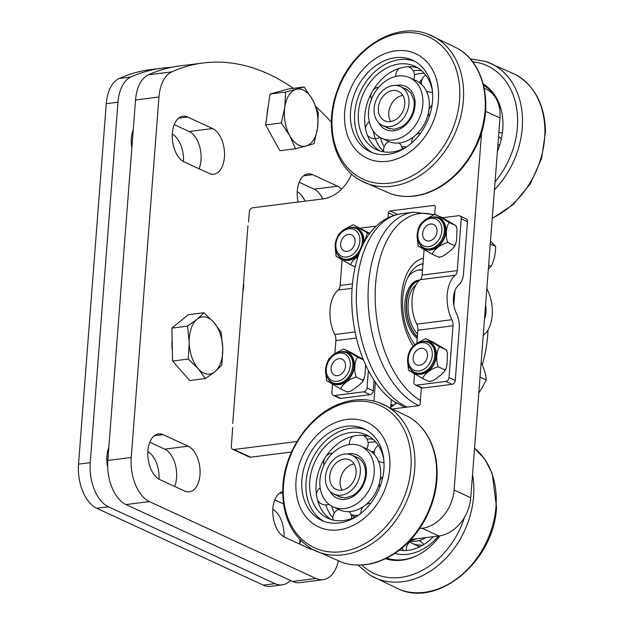 <?xml version="1.0" encoding="UTF-8"?>
<svg xmlns="http://www.w3.org/2000/svg" width="624" height="624" viewBox="0 0 624 624"><rect width="100%" height="100%" fill="white"/><g stroke="black" fill="none" stroke-linecap="round" stroke-linejoin="round"><path stroke-width="0.94" d="M232.721 423.493L247.946 225.654M171.818 71.846L148.395 74.81A36.028 20.662 82.8 0 0 135.541 99.965L107.812 460.426A36.028 20.662 82.8 0 0 125.978 504.559L292.578 581.435A36.028 20.662 82.8 0 0 299.754 582.652L323.185 579.688A36.028 20.662 -97.2 0 1 316.009 578.471L149.401 501.595A36.028 20.662 -97.2 0 1 131.235 457.462L158.972 97.009A36.028 20.662 -97.2 0 1 171.818 71.846A327.865 188.058 -97.2 0 1 203.26 62.962A327.865 188.058 -97.2 0 1 293.35 88.327M148.395 74.81A327.865 188.058 -97.2 0 1 179.837 65.918L203.26 62.962M174.673 486.447A23.416 13.432 82.8 0 0 164.744 449.155L149.791 442.26M299.957 539.737L299.621 544.097A23.416 13.432 82.8 0 0 300.737 540.532M283.507 503.95L274.747 499.91M322.678 198.955A23.416 13.432 82.8 0 0 314.137 189.166L299.185 182.27M199.118 168.808A23.416 13.432 82.8 0 0 189.189 131.516L174.236 124.613M338.356 561.077A36.028 20.662 -97.2 0 1 323.185 579.688M315.986 106.634A327.865 188.058 -97.2 0 1 331.344 122.265M188.167 446.191A23.416 13.432 -97.2 0 1 200.078 470.948A23.416 13.432 -97.2 0 1 189.376 491.868A23.416 13.432 -97.2 0 1 184.712 491.08L159.721 479.544A23.416 13.432 -97.2 0 1 147.818 454.787A23.416 13.432 -97.2 0 1 158.512 433.875A23.416 13.432 -97.2 0 1 163.176 434.663L188.167 446.191L164.744 449.155M312.858 549.572A23.416 13.432 -97.2 0 1 309.668 548.73L284.677 537.202A23.416 13.432 -97.2 0 1 272.797 513.131A23.416 13.432 -97.2 0 1 282.68 491.665M298.069 202.067A23.416 13.432 -97.2 0 1 307.905 173.885A23.416 13.432 -97.2 0 1 312.569 174.673L337.561 186.209A23.416 13.432 -97.2 0 1 341.585 189.158M212.612 128.552A23.416 13.432 -97.2 0 1 224.515 153.309A23.416 13.432 -97.2 0 1 213.821 174.229A23.416 13.432 -97.2 0 1 209.157 173.441L184.166 161.905A23.416 13.432 -97.2 0 1 172.263 137.147A23.416 13.432 -97.2 0 1 182.957 116.228A23.416 13.432 -97.2 0 1 187.621 117.023L212.612 128.552L189.189 131.516M397.504 214.406L390.023 210.951A1.802 1.388 -65.2 0 0 388.432 212.862L393.923 215.405M390.023 210.951L433.945 205.405L435.037 205.904M232.697 449.327L249.358 457.01A3.604 2.777 -65.2 0 0 250.606 457.189L233.945 449.506A3.604 2.777 114.8 0 1 232.697 449.327A3.604 2.777 114.8 0 1 231.278 446.425L232.744 427.432M485.573 111.306L499.972 117.952A36.028 27.784 -65.2 0 0 485.784 88.943L484.216 88.218M499.972 117.952L470.746 497.741L454.085 490.051A36.028 27.784 114.8 0 1 422.152 528.278L438.812 535.969A36.028 27.784 -65.2 0 0 470.746 497.741M411.044 539.479L438.812 535.969M291.525 452.018L250.606 457.189M391.318 399.571L390.71 407.417M434.702 214.391L435.279 206.942A1.802 1.388 -65.2 0 0 434.569 205.491A1.802 1.388 -65.2 0 0 433.945 205.405M233.945 449.506L296.985 441.535M419.64 528.598L422.152 528.278M454.085 490.051L481.627 132.179M248.547 222.004L249.343 211.645A3.604 2.777 114.8 0 1 252.541 207.823L322.811 198.939A36.028 27.784 -65.2 0 0 351.569 174.034M242.892 291.299A3.604 2.777 -65.2 0 0 243.344 289.676L243.664 285.535A3.604 2.777 -65.2 0 0 243.454 283.99M454.943 290.566L453.82 305.144M421.364 387.754L420.131 403.744A1.802 1.388 -65.2 0 1 418.54 405.655L393.682 408.798M373.948 401.099L375.398 382.262M388.05 217.815L388.432 212.862M339.23 421.161A57.65 44.46 -65.2 0 0 295.994 489.723A57.65 44.46 -65.2 0 0 346.546 528.099A57.65 44.46 -65.2 0 0 389.789 459.529A57.65 44.46 -65.2 0 0 339.23 421.161M323.879 521.305A50.443 38.899 114.8 0 1 307.281 473.491A50.443 38.899 114.8 0 1 343.855 429.764A50.443 38.899 114.8 0 1 366.07 429.866M346.094 521.414A50.443 38.899 114.8 0 1 321.758 520.424A50.443 38.899 114.8 0 1 302.819 473.008A50.443 38.899 114.8 0 1 339.69 427.838A50.443 38.899 114.8 0 1 364.026 428.828A50.443 38.899 114.8 0 1 382.964 476.245A50.443 38.899 114.8 0 1 346.094 521.414M374.221 452.392A33.361 25.732 -65.2 0 0 371.241 451.511M351.226 515.213L353.902 516.454A33.361 25.732 -65.2 0 0 355.212 517M351.07 514.753A33.361 25.732 -65.2 0 0 358.301 515.26M348.169 444.787A33.361 25.732 -65.2 0 0 320.97 473.569A33.361 25.732 -65.2 0 0 333.076 506.844A33.361 25.732 -65.2 0 0 345.946 508.31A33.361 25.732 -65.2 0 0 373.144 479.528A33.361 25.732 -65.2 0 0 361.031 446.254A33.361 25.732 -65.2 0 0 348.169 444.787M333.076 506.844L339.464 509.792A33.361 25.732 -65.2 0 0 340.642 510.284A33.361 25.732 -65.2 0 0 352.334 511.259A33.361 25.732 -65.2 0 0 364.244 505.939A33.361 25.732 -65.2 0 0 379.72 481.681A33.361 25.732 -65.2 0 0 375.406 455.777A33.361 25.732 -65.2 0 0 367.419 449.202L361.031 446.254M383.737 459.256A45.903 35.396 -65.2 0 0 366.288 434.873A45.903 35.396 -65.2 0 0 348.59 432.853A45.903 35.396 -65.2 0 0 311.165 472.454A45.903 35.396 -65.2 0 0 327.826 518.224A45.903 35.396 -65.2 0 0 345.524 520.244A45.903 35.396 -65.2 0 0 357.7 515.674M369.385 436.55A45.903 35.396 -65.2 0 0 354.978 435.794A45.903 35.396 -65.2 0 0 325.143 457.634A45.903 35.396 -65.2 0 0 316.618 495.94A45.903 35.396 -65.2 0 0 331.118 519.496M373.012 439.265A45.903 35.396 -65.2 0 0 366.951 439.031M375.664 441.925A45.903 35.396 -65.2 0 0 369.416 442.455A45.903 35.396 -65.2 0 0 368.113 442.72M331.812 506.204A45.903 35.396 -65.2 0 0 334.253 513.053M325.884 504.917A45.903 35.396 -65.2 0 0 332.888 517.842M419.242 280.519A30.623 17.566 82.8 0 0 408.767 292.087A30.623 17.566 82.8 0 0 417.37 336.718M423.415 258.211A52.244 29.968 82.8 0 0 406.154 275.371A52.244 29.968 82.8 0 0 413.213 346.133M433.228 214.765A96.915 55.591 82.8 0 0 382.395 250.934A96.915 55.591 82.8 0 0 420.389 400.46M482.227 364.603A96.915 55.591 82.8 0 0 487.991 330.002M404.89 407.378L393.541 401.216A96.915 55.591 -97.2 0 1 358.972 253.898A96.915 55.591 -97.2 0 1 371.974 230.63C380.133 221.029 390.023 215.374 401.645 213.665A99.083 56.831 -97.2 0 0 363.73 251.846A99.083 56.831 -97.2 0 0 407.168 407.09M147.857 451.721A23.416 13.432 -97.2 0 1 159.042 479.201M107.687 467.267A23.416 13.432 -97.2 0 1 108.81 447.416M172.302 134.082A23.416 13.432 -97.2 0 1 183.479 161.561M131.836 148.114A23.416 13.432 -97.2 0 1 133.247 129.776M297.25 191.732A23.416 13.432 -97.2 0 1 305.113 201.178M272.813 509.371A23.416 13.432 -97.2 0 1 283.998 536.858M130.829 77.025L119.114 78.507A36.028 20.662 82.8 0 0 106.267 103.67L78.53 464.123A36.028 20.662 82.8 0 0 96.697 508.264L263.305 585.133A36.028 20.662 82.8 0 0 270.481 586.349L282.188 584.867A36.028 20.662 -97.2 0 1 275.012 583.651L108.412 506.782A36.028 20.662 -97.2 0 1 90.238 462.649L117.975 102.188A36.028 20.662 -97.2 0 1 130.829 77.025A327.865 188.058 -97.2 0 1 162.271 68.141A327.865 188.058 -97.2 0 1 171.101 67.392M119.114 78.507A327.865 188.058 -97.2 0 1 150.556 69.623L162.271 68.141M290.425 580.437A36.028 20.662 -97.2 0 1 282.188 584.867M348.668 492.414A21.434 16.536 -65.2 0 0 360.298 472.649A21.434 16.536 -65.2 0 0 351.874 455.161A21.434 16.536 -65.2 0 0 337.116 456.838A21.434 16.536 -65.2 0 0 325.486 476.603A21.434 16.536 -65.2 0 0 333.91 494.091A21.434 16.536 -65.2 0 0 348.668 492.414M354.136 463.944A16.216 12.503 -65.2 0 0 340.813 487.383A16.216 12.503 -65.2 0 0 342.061 490.113M355.376 466.674A16.216 12.503 114.8 0 1 351.25 484.567A16.216 12.503 114.8 0 1 336.094 489.349A16.216 12.503 114.8 0 1 330.4 482.578A16.216 12.503 114.8 0 1 334.526 464.685A16.216 12.503 114.8 0 1 349.682 459.904A16.216 12.503 114.8 0 1 355.376 466.674M389.969 126.602A21.434 16.536 -65.2 0 0 408.182 108.482A21.434 16.536 -65.2 0 0 400.53 86.596A21.434 16.536 -65.2 0 0 393.128 85.511A21.434 16.536 -65.2 0 0 374.915 103.639A21.434 16.536 -65.2 0 0 382.567 125.525A21.434 16.536 -65.2 0 0 389.969 126.602M402.792 95.378A16.216 12.503 -65.2 0 0 388.783 112.531A16.216 12.503 -65.2 0 0 390.718 121.54M404.726 104.395A16.216 12.503 114.8 0 1 384.758 120.783A16.216 12.503 114.8 0 1 378.37 107.726A16.216 12.503 114.8 0 1 398.338 91.338A16.216 12.503 114.8 0 1 404.726 104.395M454.397 292.172A16.754 9.61 -97.2 0 1 454.857 291.626M415.802 285.16A27.924 16.013 82.8 0 0 408.088 308.381A27.924 16.013 82.8 0 0 417.581 334.019M374.353 451.441A36.028 27.784 -65.2 0 0 371.366 451.542M416.473 538.793A36.028 27.784 114.8 0 1 409.882 540.727M421.434 82.883A36.028 27.784 -65.2 0 0 420.022 82.969M497.39 151.523A58.687 45.256 -65.2 0 0 502.952 124.511A58.687 45.256 -65.2 0 0 501.384 110.542A58.687 45.256 -65.2 0 0 483.226 83.983M483.545 85.246A57.65 44.46 114.8 0 1 501.493 111.01M498.506 137.007A4.501 3.471 114.8 0 1 499.598 137.257A4.501 3.471 114.8 0 1 501.244 139.37M499.996 144.144A4.501 3.471 114.8 0 1 497.843 145.571M498.841 132.678A9.009 6.95 114.8 0 1 499.832 132.709L502.375 133.006M438.454 99.349A57.65 44.46 -65.2 0 0 395.125 50.903A57.65 44.46 -65.2 0 0 344.643 112.772A57.65 44.46 -65.2 0 0 387.964 161.21A57.65 44.46 -65.2 0 0 438.454 99.349M372.536 152.74A50.443 38.899 114.8 0 1 354.674 113.849A50.443 38.899 114.8 0 1 414.726 61.3M350.509 111.93A50.443 38.899 114.8 0 1 412.682 60.255A50.443 38.899 114.8 0 1 432.588 100.183A50.443 38.899 114.8 0 1 370.414 151.858A50.443 38.899 114.8 0 1 350.509 111.93M401.653 146.562A33.361 25.732 -65.2 0 0 406.957 146.695M402.012 147.631L402.558 147.88A33.361 25.732 -65.2 0 0 403.868 148.434M421.45 83.335A33.361 25.732 -65.2 0 0 419.897 82.945M422.425 107.905A33.361 25.732 -65.2 0 0 409.687 77.688A33.361 25.732 -65.2 0 0 369.002 108.053A33.361 25.732 -65.2 0 0 381.732 138.271A33.361 25.732 -65.2 0 0 422.425 107.905M381.732 138.271L388.12 141.219A33.361 25.732 -65.2 0 0 391.014 142.295A33.361 25.732 -65.2 0 0 414.632 136.016A33.361 25.732 -65.2 0 0 428.813 110.854A33.361 25.732 -65.2 0 0 422.877 85.738A33.361 25.732 -65.2 0 0 416.075 80.636L409.687 77.688M432.393 90.691A45.903 35.396 -65.2 0 0 414.944 66.3A45.903 35.396 -65.2 0 0 358.964 108.085A45.903 35.396 -65.2 0 0 376.483 149.659A45.903 35.396 -65.2 0 0 406.357 147.108M418.041 67.985A45.903 35.396 -65.2 0 0 400.998 67.821A45.903 35.396 -65.2 0 0 372.138 91.829A45.903 35.396 -65.2 0 0 365.352 111.033A45.903 35.396 -65.2 0 0 365.843 130.213A45.903 35.396 -65.2 0 0 379.774 150.922M373.324 131.102A45.903 35.396 -65.2 0 0 373.893 133.926A45.903 35.396 -65.2 0 0 383.705 151.484M380.468 137.631A45.903 35.396 -65.2 0 0 384.142 146.866M424.32 73.351A45.903 35.396 -65.2 0 0 414.5 74.747M421.668 70.699A45.903 35.396 -65.2 0 0 413.174 70.699M385.593 558.706A58.687 45.256 -65.2 0 0 417.581 555.282A58.687 45.256 -65.2 0 0 439.912 535.805M418.002 555.064A57.65 44.46 114.8 0 1 386.755 558.129M425.966 537.592A33.361 25.732 114.8 0 1 412.636 541.437A33.361 25.732 114.8 0 1 409.438 541.195M419.773 546.788A33.361 25.732 114.8 0 1 418.462 546.242L412.074 543.293A33.361 25.732 114.8 0 1 409.071 541.577M422.986 545.033A33.361 25.732 114.8 0 1 420.685 545.15A33.361 25.732 114.8 0 1 412.074 543.293M403.837 550.571A45.903 35.396 114.8 0 1 401.934 548.176M433.321 536.663A45.903 35.396 114.8 0 1 399.422 550.173M394.797 553.472A52.065 40.154 -65.2 0 0 438.664 535.985M449.023 377.614A3.604 2.777 114.8 0 1 445.825 381.436L416.543 385.141A3.604 2.777 114.8 0 1 415.303 384.953L421.551 387.839A3.604 2.777 -65.2 0 0 422.791 388.019L452.072 384.322A3.604 2.777 -65.2 0 0 455.27 380.492L449.023 377.614L453.008 325.79A7.207 4.134 82.8 0 0 451.885 319.722A29.905 17.152 -97.2 0 1 455.302 275.262A7.207 4.134 82.8 0 0 457.252 270.613L461.237 218.79L467.485 221.676A3.604 2.777 -65.2 0 0 466.073 218.774L459.826 215.888A3.604 2.777 114.8 0 1 461.237 218.79M415.303 384.953A3.604 2.777 114.8 0 1 413.884 382.052L414.508 373.987M467.485 221.676L463.499 273.499A18.018 10.335 -97.2 0 1 458.632 285.121A19.094 10.951 82.8 0 0 456.448 313.505A18.018 10.335 -97.2 0 1 459.256 328.669L455.27 380.492M424.07 249.694L422.12 275.059A7.207 4.134 -97.2 0 1 420.17 279.708A29.905 17.152 82.8 0 0 416.746 324.168A7.207 4.134 -97.2 0 1 417.869 330.229L416.871 343.239M442.525 217.737L458.578 215.709A3.604 2.777 114.8 0 1 459.826 215.888M390.858 405.522L392.995 405.257A3.604 2.777 -65.2 0 0 395.873 402.769M486.86 288.374A7.207 4.134 82.8 0 0 487.531 290.137A29.905 17.152 -97.2 0 1 484.115 334.597A7.207 4.134 82.8 0 0 483.218 335.626M484.481 319.293A19.094 10.951 82.8 0 0 485.597 304.715M367.037 387.98A3.604 2.777 114.8 0 1 363.839 391.802L334.565 395.499A3.604 2.777 114.8 0 1 333.317 395.32L339.565 398.206A3.604 2.777 -65.2 0 0 340.813 398.385L370.087 394.68A3.604 2.777 -65.2 0 0 373.285 390.858L367.037 387.98L368.378 370.516M333.317 395.32A3.604 2.777 114.8 0 1 331.898 392.418L332.522 384.353M374.096 380.32L373.285 390.858M342.085 260.06L340.135 285.425A7.207 4.134 -97.2 0 1 338.185 290.074A29.905 17.152 82.8 0 0 334.76 334.534A7.207 4.134 -97.2 0 1 335.891 340.595L334.885 353.605M360.539 228.103L376.272 226.114M488.366 268.804L491.205 266.409C494.13 260.411 495.596 253.75 495.604 246.402L490.487 241.199M488.639 265.223L491.135 266.51M490.277 243.945L495.604 246.402M390.733 407.183L396.591 403.213M478.819 392.847L481.502 388.994L486.221 379.946C485.963 374.774 484.255 368.924 481.081 362.404M480.028 377.091L486.221 379.946M332.413 382.668L333.45 383.152A16.544 12.753 -65.2 0 0 339.167 383.978A16.544 12.753 -65.2 0 0 353.215 370.001A16.544 12.753 -65.2 0 0 347.311 353.114L346.273 352.63C337.935 350.173 331.453 353.777 326.836 363.441C324.051 372.325 325.915 378.737 332.413 382.668A16.544 12.753 -65.2 0 0 338.122 383.503A16.544 12.753 -65.2 0 0 352.178 369.517A16.544 12.753 -65.2 0 0 346.273 352.63M338.957 358.683A8.861 6.833 114.8 0 1 342.014 359.128A8.861 6.833 114.8 0 1 345.173 368.168A8.861 6.833 114.8 0 1 337.646 375.656A8.861 6.833 114.8 0 1 334.589 375.211A8.861 6.833 114.8 0 1 331.43 366.171A8.861 6.833 114.8 0 1 338.957 358.683M348.254 391.981L347.178 391.911L350.633 391.147L353.902 389.15L359.775 384.649L362.614 381.685L362.591 380.094L364.042 379.002L365.017 374.821L365.586 364.79M363.293 359.455L351.874 352.872L343.59 349.003L335.182 353.434M344.003 349.159L357.872 357.271C354.565 359.72 353.629 371.982 356.343 377.208C350.36 378.097 340.891 385.359 340.93 389.025L327.062 380.913M326.391 364.736L328.567 359.377L330.868 356.881M326.641 380.773L325.634 372.489M347.178 391.911L340.93 389.025M362.591 380.094L356.343 377.208M363.449 359.845L357.872 357.271M341.975 258.375A16.544 12.753 -65.2 0 0 347.685 259.21A16.544 12.753 -65.2 0 0 361.741 245.224A16.544 12.753 -65.2 0 0 355.836 228.337C347.498 225.88 341.016 229.484 336.398 239.148C333.614 248.032 335.478 254.444 341.975 258.375L343.021 258.859A16.544 12.753 -65.2 0 0 348.73 259.685A16.544 12.753 -65.2 0 0 359.346 252.876M363.121 244.195A16.544 12.753 -65.2 0 0 356.881 228.821L355.836 228.337M348.52 234.39A8.861 6.833 114.8 0 1 351.577 234.835A8.861 6.833 114.8 0 1 354.736 243.875A8.861 6.833 114.8 0 1 347.209 251.363A8.861 6.833 114.8 0 1 344.152 250.918A8.861 6.833 114.8 0 1 340.993 241.878A8.861 6.833 114.8 0 1 348.52 234.39M369.798 233.337L353.153 224.71L344.744 229.141M358.09 256.448L352.833 260.582L350.493 264.732L336.625 256.612M353.566 224.866L367.435 232.978L364.705 241.192M335.954 240.443L338.13 235.084L340.431 232.588M336.203 256.48L335.197 248.196M355.181 266.893L350.493 264.732M369.392 233.883L367.435 232.978M414.398 372.302L415.436 372.785A16.544 12.753 -65.2 0 0 421.145 373.62A16.544 12.753 -65.2 0 0 435.201 359.635A16.544 12.753 -65.2 0 0 429.296 342.748L428.259 342.264C419.921 339.807 413.439 343.411 408.821 353.075C406.037 361.967 407.901 368.371 414.398 372.302A16.544 12.753 -65.2 0 0 420.108 373.136A16.544 12.753 -65.2 0 0 434.164 359.159A16.544 12.753 -65.2 0 0 428.259 342.264M420.935 348.317A8.861 6.833 114.8 0 1 424 348.761A8.861 6.833 114.8 0 1 427.159 357.809A8.861 6.833 114.8 0 1 419.632 365.29A8.861 6.833 114.8 0 1 416.575 364.845A8.861 6.833 114.8 0 1 413.416 355.805A8.861 6.833 114.8 0 1 420.935 348.317M430.232 381.615L429.164 381.545L432.611 380.78L435.887 378.784L441.753 374.283L444.6 371.319L444.569 369.728L446.027 368.644L447.002 364.455L447.447 352.981L446.105 349.791L446.963 350.93M425.981 338.793L439.858 346.913L446.105 349.791L432.229 341.679L425.576 338.637L417.167 343.075M439.858 346.913C436.55 349.362 435.607 361.616 438.321 366.842C432.346 367.731 422.877 374.993 422.916 378.659L409.04 370.547M408.377 354.37L410.545 349.011L412.854 346.515M408.626 370.406L407.62 362.123M429.164 381.545L422.916 378.659M444.569 369.728L438.321 366.842M423.961 248.009L424.999 248.492A16.544 12.753 -65.2 0 0 430.716 249.319A16.544 12.753 -65.2 0 0 444.764 235.342A16.544 12.753 -65.2 0 0 438.859 218.455L437.822 217.971C429.484 215.514 423.002 219.118 418.384 228.782C415.6 237.666 417.464 244.078 423.961 248.009A16.544 12.753 -65.2 0 0 429.671 248.843A16.544 12.753 -65.2 0 0 443.726 234.858A16.544 12.753 -65.2 0 0 437.822 217.971M430.505 224.024A8.861 6.833 114.8 0 1 433.563 224.468A8.861 6.833 114.8 0 1 436.722 233.509A8.861 6.833 114.8 0 1 429.195 240.997A8.861 6.833 114.8 0 1 426.137 240.552A8.861 6.833 114.8 0 1 422.978 231.512A8.861 6.833 114.8 0 1 430.505 224.024M439.795 257.322L438.727 257.252L442.182 256.487L445.45 254.491L451.324 249.99L454.163 247.026L454.132 245.435L455.59 244.343L456.565 240.162L457.01 228.688L455.668 225.498L456.526 226.637M435.552 214.5L449.42 222.612L455.668 225.498L441.8 217.378L434.476 214.43M449.42 222.612C446.113 225.069 445.177 237.323 447.884 242.549C441.909 243.438 432.44 250.7 432.479 254.366L418.61 246.254M418.681 227.401L420.116 224.718L422.417 222.222M426.73 218.774L434.483 214.43M418.189 246.113L417.183 237.83M417.94 230.077L418.688 227.401M438.727 257.252L432.479 254.366M454.132 245.435L447.884 242.549M272.821 137.935A26.356 15.116 -97.2 0 1 271.183 134.979M267.095 114.535A26.356 15.116 -97.2 0 1 268.164 106.891M295.526 148.723L289.739 135.673A28.821 16.536 -97.2 0 1 284.778 107.344A28.821 16.536 -97.2 0 1 296.205 89.349A28.821 16.536 -97.2 0 1 304.886 90.932A28.821 16.536 -97.2 0 1 312.577 99.684A28.821 16.536 -97.2 0 1 317.53 128.014A28.821 16.536 -97.2 0 1 306.111 146.008L295.526 148.723L279.864 150.704L265.645 124.933L269.958 94.052L288.483 88.943L304.145 86.962L312.577 99.684L318.365 112.741L317.53 128.014L314.059 143.621L306.111 146.008A28.821 16.536 -97.2 0 1 297.422 144.425A28.821 16.536 -97.2 0 1 289.739 135.673L281.307 122.951L284.778 107.344L285.62 92.071L304.145 86.962M269.958 94.052L285.62 92.071M265.645 124.933L281.307 122.951M172.357 350.509A26.356 15.116 -97.2 0 1 172.123 339.729M171.865 328.115L188.284 314.714L203.947 312.733L197.051 319.27A28.821 16.536 -97.2 0 1 205.358 316.976A28.821 16.536 -97.2 0 1 213.837 322.327L221.091 332.249L222.776 348.543L221.824 365.165L214.937 371.701L205.405 378.565L189.743 380.546L172.591 361.031L171.865 328.115L187.528 326.134L197.051 319.27A28.821 16.536 -97.2 0 0 189.212 342.428L187.528 326.134M203.947 312.733L213.837 322.327A28.821 16.536 -97.2 0 1 222.776 348.543A28.821 16.536 -97.2 0 1 214.937 371.701A28.821 16.536 -97.2 0 1 206.63 373.994A28.821 16.536 -97.2 0 1 198.151 368.644L205.405 378.565M188.253 359.05L189.212 342.428A28.821 16.536 -97.2 0 0 198.151 368.644L188.253 359.05L172.591 361.031M421.262 264.1A46.839 26.863 -97.2 0 1 422.947 264.28M414.804 344.682A46.839 26.863 -97.2 0 1 405.14 284.443A46.839 26.863 -97.2 0 1 422.994 263.656M418.447 270.059A41.044 23.54 -97.2 0 1 422.479 270.364M417.339 337.108A31.013 17.792 -97.2 0 1 407.94 293.771A31.013 17.792 -97.2 0 1 419.819 279.997L418.969 280.082A31.013 17.792 82.8 0 0 404.812 304.894A31.013 17.792 82.8 0 0 417.238 338.481M407.878 277.29A41.044 23.54 -97.2 0 1 419.18 269.95A41.044 23.54 -97.2 0 1 422.51 269.935M316.009 578.471L292.578 581.435M135.541 99.965L158.972 97.009M131.235 457.462L107.812 460.426M125.978 504.559L149.401 501.595M154.19 435.802L163.176 434.663M279.146 493.451L282.688 493.007M314.137 189.166L337.561 186.209M303.584 175.812L312.569 174.673M178.636 118.162L187.621 117.023M312.094 549.143A80.699 62.236 -65.2 0 0 354.221 552.341A80.699 62.236 -65.2 0 0 413.618 477.851A80.699 62.236 -65.2 0 0 379.603 402.839C368.082 398.642 355.945 398.557 343.208 402.597C311.719 412.066 284.879 449.319 282.898 485.839C281.611 515.206 291.346 536.305 312.094 549.143L342.443 562.489C353.449 566.069 364.962 565.952 376.974 562.146C398.424 554.635 415.077 539.269 426.941 516.032C436.106 496.837 439.093 477.656 435.887 458.492C432.323 439.858 423.509 426.114 409.453 417.261A80.262 61.901 114.8 0 1 434.218 493.545A80.262 61.901 114.8 0 1 376.241 562.115A80.262 61.901 114.8 0 1 342.443 562.489M342.272 403.978A78.335 60.411 114.8 0 1 410.974 456.128A78.335 60.411 114.8 0 1 352.209 549.292A78.335 60.411 114.8 0 1 283.514 497.141A78.335 60.411 114.8 0 1 342.272 403.978M330.112 491.416A23.782 18.338 -65.2 0 0 363.581 484.497A23.782 18.338 -65.2 0 0 347.849 453.913A23.782 18.338 -65.2 0 0 347.373 454.007M355.337 456.76A21.614 16.669 114.8 0 1 357.365 457.493C361.351 459.389 363.94 462.985 365.126 468.281C366.14 473.671 365.29 479.154 362.591 484.739C360.079 489.622 356.71 493.264 352.49 495.667L345.454 497.851L339.245 496.751A21.614 16.669 114.8 0 1 337.373 495.69M418.821 405.584A99.083 56.831 -97.2 0 1 375.445 250.364A99.083 56.831 -97.2 0 1 413.361 212.183L433.742 214.594M275.012 583.651L263.305 585.133M106.267 103.67L117.975 102.188M90.238 462.649L78.53 464.123M96.697 508.264L108.412 506.782M494.442 189.836A80.262 61.901 -65.2 0 0 522.499 121.415A80.262 61.901 -65.2 0 0 485.714 61.433L516.056 74.779A80.699 62.236 114.8 0 1 544.908 131.508A80.699 62.236 114.8 0 1 492.266 218.088M420.537 82.93A76.674 59.132 114.8 0 1 421.473 82.009M472.547 61.745A76.674 59.132 114.8 0 1 517.631 121.189A76.674 59.132 114.8 0 1 495.058 181.834M463.421 99.528A80.699 62.236 -65.2 0 0 428.259 34.265C395.491 20.834 351.289 48.898 337.194 90.831C323.825 126.274 333.98 166.475 360.75 180.578A80.699 62.236 -65.2 0 0 463.421 99.528M459.638 98.943A78.335 60.411 114.8 0 1 391.037 183.011A78.335 60.411 114.8 0 1 332.163 117.187A78.335 60.411 114.8 0 1 400.764 33.119A78.335 60.411 114.8 0 1 459.638 98.943M391.1 193.924C406.957 198.877 423.127 196.669 439.624 187.286C456.284 177.286 468.944 162.568 477.594 143.138C493.81 107.375 485.316 64.225 458.11 48.695A80.262 61.901 114.8 0 1 485.113 109.754A80.262 61.901 114.8 0 1 391.092 193.924L360.75 180.578M378.768 122.85A23.782 18.338 -65.2 0 0 398.744 129.472A23.782 18.338 -65.2 0 0 414.749 107.929A23.782 18.338 -65.2 0 0 399.469 85.059A23.782 18.338 -65.2 0 0 396.029 85.433M403.993 88.195A21.614 16.669 114.8 0 1 406.021 88.928L410.881 92.937L413.782 99.707C414.695 104.473 414.11 109.403 412.027 114.488C409.531 120.159 405.904 124.363 401.154 127.093L394.189 129.277L387.902 128.185A21.614 16.669 114.8 0 1 386.03 127.124M495.963 506.891A80.699 62.236 114.8 0 1 399.89 589.657C439.959 606.785 494.161 559.814 496.532 507.484L492.227 473.483L484.91 459.334L474.56 448.172A80.699 62.236 114.8 0 1 495.963 506.891M399.89 589.657L370.048 575.234A80.262 61.901 -65.2 0 0 435.451 567.606A80.262 61.901 -65.2 0 0 473.561 496.759A80.262 61.901 -65.2 0 0 472.516 474.77M464.584 517.132A76.674 59.132 114.8 0 1 361.741 565.016M422.791 388.019L416.543 385.141M445.825 381.436L452.072 384.322M417.869 330.229L453.008 325.79M416.746 324.168L451.885 319.722M420.17 279.708L455.302 275.262M422.12 275.059L457.252 270.613M390.952 404.305L392.995 405.257M340.813 398.385L334.565 395.499M363.839 391.802L370.087 394.68M335.891 340.595L356.429 337.997M334.76 334.534L355.087 331.96M338.185 290.074L352.092 288.311M340.135 285.425L352.459 283.865M337.217 381.295A14.742 11.365 114.8 0 1 328.474 361.421A14.742 11.365 114.8 0 1 349.222 358.8A14.742 11.365 114.8 0 1 337.217 381.295M328.692 379.837A17.199 13.26 -65.2 0 0 339.113 384.61A17.199 13.26 -65.2 0 0 354.362 366.397A17.199 13.26 -65.2 0 0 341.702 351.647M346.78 257.002A14.742 11.365 114.8 0 1 338.036 237.128A14.742 11.365 114.8 0 1 358.784 234.499A14.742 11.365 114.8 0 1 346.78 257.002M338.263 255.536A17.199 13.26 -65.2 0 0 348.676 260.317A17.199 13.26 -65.2 0 0 358.784 254.413M363.862 242.752A17.199 13.26 -65.2 0 0 351.265 227.347M419.195 370.929A14.742 11.365 114.8 0 1 410.452 351.055A14.742 11.365 114.8 0 1 431.2 348.434A14.742 11.365 114.8 0 1 419.195 370.929M410.678 369.47A17.199 13.26 -65.2 0 0 421.099 374.244A17.199 13.26 -65.2 0 0 436.34 356.031A17.199 13.26 -65.2 0 0 423.688 341.281M428.766 246.636A14.742 11.365 114.8 0 1 420.022 226.762A14.742 11.365 114.8 0 1 440.77 224.141A14.742 11.365 114.8 0 1 428.766 246.636M420.241 245.177A17.199 13.26 -65.2 0 0 430.661 249.951A17.199 13.26 -65.2 0 0 445.91 231.738A17.199 13.26 -65.2 0 0 433.251 216.988M409.453 417.261L379.603 402.839M378.316 445.411A9.368 9.368 0 0 0 374.267 454.358M378.331 460.949A9.368 9.368 0 0 0 383.994 462.532M320.198 487.945A9.368 9.368 0 0 0 316.384 494.341M317.561 500.237A9.368 9.368 0 0 0 328.981 504.309M332.662 453.118A9.368 9.368 0 0 0 326.118 456.16M324.41 458.819A9.368 9.368 0 0 0 324.028 465.067M351.601 518.552A9.368 9.368 0 0 0 349.19 511.625M338.504 509.348A9.368 9.368 0 0 0 333.13 520.042M366.584 448.82A9.368 9.368 0 0 0 363.191 435.357M353.067 436.207A9.368 9.368 0 0 0 349.471 444.584M370.648 503.404A9.368 9.368 0 0 0 366.358 504.27M363.152 506.704A9.368 9.368 0 0 0 360.945 513.287M382.894 476.58A9.368 9.368 0 0 0 379.954 480.527M379.337 483.249A9.368 9.368 0 0 0 379.844 487.063M413.361 212.183L401.645 213.665M359.167 458.531L351.874 455.161M341.203 497.461L333.91 494.091M407.823 89.957L400.53 86.596M389.86 128.887L382.567 125.525M492.235 218.517L513.318 204.438L530.392 183.674L541.538 158.613L545.47 132.14C545.002 105.518 535.197 86.393 516.056 74.779M485.714 61.433L470.168 58.835M422.113 79.373L419.078 82.352M458.11 48.695L428.259 34.265M420.498 133.24A9.368 9.368 0 0 0 416.434 134.417M413.626 136.828A9.368 9.368 0 0 0 411.653 142.997M413.665 79.521A9.368 9.368 0 0 0 408.236 66.713M399.196 68.351A9.368 9.368 0 0 0 395.842 76.417M425.685 75.02A9.368 9.368 0 0 0 421.559 84.373M426.434 91.151A9.368 9.368 0 0 0 432.526 92.071M378.947 87.017A9.368 9.368 0 0 0 372.965 90.41M371.459 93.07A9.368 9.368 0 0 0 371.413 99.388M432.019 105.362A9.368 9.368 0 0 0 428.984 109.668M428.485 112.593A9.368 9.368 0 0 0 429.257 116.423M369.322 121.852A9.368 9.368 0 0 0 365.492 128.583M367.302 135.018A9.368 9.368 0 0 0 379.22 137.709M402.285 149.167A9.368 9.368 0 0 0 399.087 142.958M388.947 141.578A9.368 9.368 0 0 0 383.768 151.858M370.048 575.234L357.981 565.087M410.748 541.351A9.368 9.368 0 0 0 406.357 550.501M423.727 544.58A9.368 9.368 0 0 0 418.961 540.571M364.042 379.01L362.614 381.685M446.027 368.644L444.6 371.327M455.59 244.351L454.163 247.026"/></g></svg>
